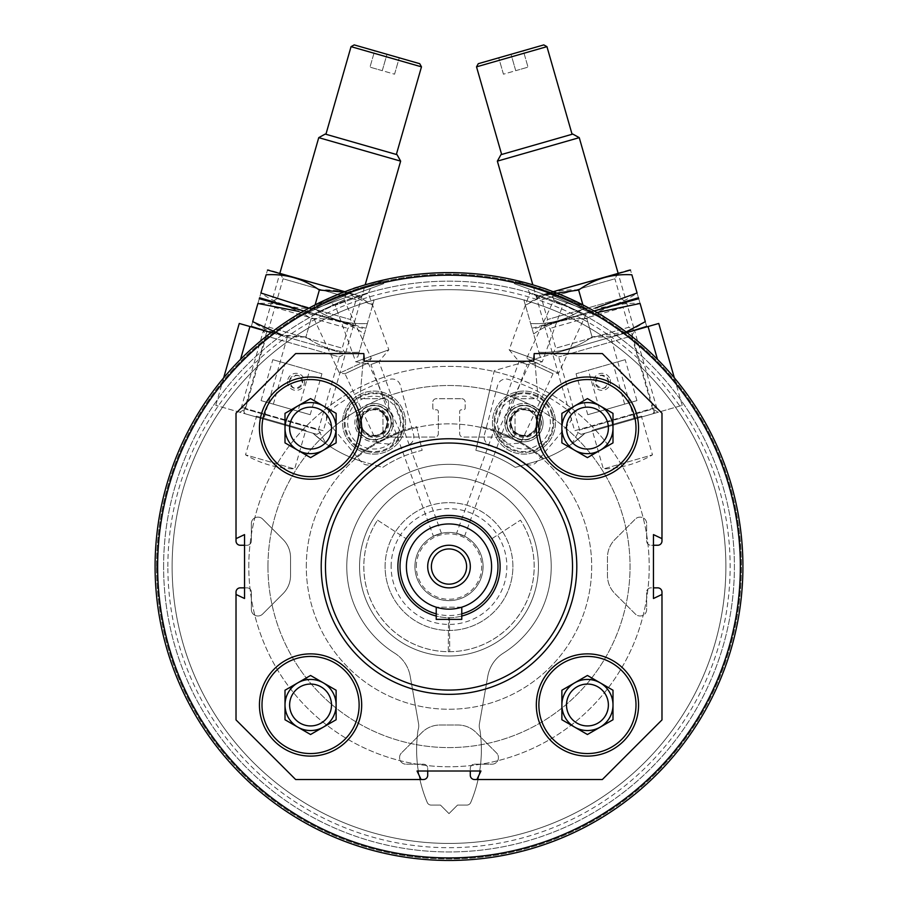 <?xml version="1.0" encoding="UTF-8"?>
<svg xmlns="http://www.w3.org/2000/svg" width="898" height="898" viewBox="0 0 898 898"><rect width="100%" height="100%" fill="white"/><g stroke="black" fill="none" stroke-linecap="round" stroke-linejoin="round"><path stroke-width="0.67" stroke-dasharray="4.49 3.37" d="M321.215 566.548A127.785 127.785 0 0 1 512.893 455.881A127.785 127.785 0 0 1 512.893 677.227A127.785 127.785 0 0 1 321.215 566.548M433.431 536.241L441.434 533.322L433.431 536.241L370.93 364.509L378.934 361.591L370.93 364.509L355.743 361.827L388.845 349.782L355.743 361.827L335.156 305.253L368.247 293.208L335.156 305.253L330.43 303.053L370.459 288.483L330.43 303.053M456.566 533.322L464.569 536.241L456.566 533.322L519.066 361.591L527.07 364.509L519.066 361.591L509.155 349.782L542.257 361.827L509.155 349.782L529.753 293.208L562.844 305.253L529.753 293.208L527.541 288.483L567.57 303.053L527.541 288.483M476.905 779.531L480.946 771.012L470.294 771.012L470.294 768.464A4.254 4.254 0 0 1 474.559 764.198L492.025 764.198A6.387 6.387 0 0 0 498.412 757.811L498.412 757.474A6.387 6.387 0 0 0 496.538 752.962L476.075 732.499A25.559 25.559 0 0 0 458.002 725.012L439.998 725.012A25.559 25.559 0 0 0 421.925 732.499L401.462 752.962A6.387 6.387 0 0 0 399.588 757.474L399.588 757.811A6.387 6.387 0 0 0 405.975 764.198L423.441 764.198A4.254 4.254 0 0 1 427.706 768.464L427.706 775.277A4.254 4.254 0 0 1 423.441 779.531L295.655 779.531L236.017 719.904L236.017 592.108A4.254 4.254 0 0 1 240.282 587.853L247.096 587.853A4.254 4.254 0 0 1 251.35 592.108L251.35 609.574A6.387 6.387 0 0 0 257.737 615.961L258.074 615.961A6.387 6.387 0 0 0 262.598 614.097L283.061 593.634A25.559 25.559 0 0 0 290.537 575.562L290.537 557.546A25.559 25.559 0 0 0 283.061 539.474L262.598 519.01A6.387 6.387 0 0 0 258.074 517.147L257.737 517.147A6.387 6.387 0 0 0 251.35 523.534L251.35 541A4.254 4.254 0 0 1 247.096 545.254L240.282 545.254A4.254 4.254 0 0 1 236.017 541L236.017 413.203L295.655 353.576L363.802 353.576L360.019 396.871A1.706 1.706 0 0 0 361.714 398.723L385.107 398.723A3.412 3.412 0 0 1 388.508 402.136L388.508 408.096A1.706 1.706 0 0 1 386.814 409.802L384.681 409.802A1.706 1.706 0 0 0 382.975 411.497L382.975 433.655A3.412 3.412 0 0 0 386.387 437.057L434.946 437.057A3.412 3.412 0 0 0 438.347 433.655L438.347 411.497A1.706 1.706 0 0 0 436.653 409.802L434.52 409.802A1.706 1.706 0 0 1 432.814 408.096L432.814 402.136A3.412 3.412 0 0 1 436.226 398.723L461.774 398.723L436.226 398.723A3.412 3.412 0 0 0 432.814 402.136L432.814 408.096A1.706 1.706 0 0 0 434.52 409.802L436.653 409.802A1.706 1.706 0 0 1 438.347 411.497L438.347 433.655A3.412 3.412 0 0 1 434.946 437.057L386.387 437.057A3.412 3.412 0 0 1 382.975 433.655L382.975 411.497A1.706 1.706 0 0 1 384.681 409.802L386.814 409.802A1.706 1.706 0 0 0 388.508 408.096L388.508 402.136A3.412 3.412 0 0 0 385.107 398.723L361.714 398.723A1.706 1.706 0 0 1 360.019 396.871L363.802 353.576L364.476 361.243L533.524 361.243L534.198 353.576L602.345 353.576L661.983 413.203L661.983 541A4.254 4.254 0 0 1 657.718 545.254L650.904 545.254A4.254 4.254 0 0 1 646.65 541L646.65 523.534A6.387 6.387 0 0 0 640.263 517.147L639.926 517.147A6.387 6.387 0 0 0 635.402 519.01L614.939 539.474A25.559 25.559 0 0 0 607.463 557.546L607.463 575.562A25.559 25.559 0 0 0 614.939 593.634L635.402 614.097A6.387 6.387 0 0 0 639.926 615.961L640.263 615.961A6.387 6.387 0 0 0 646.65 609.574L646.65 592.108A4.254 4.254 0 0 1 650.904 587.853L657.718 587.853A4.254 4.254 0 0 1 661.983 592.108L661.983 719.904L602.345 779.531L474.559 779.531A4.254 4.254 0 0 1 470.294 775.277L470.294 768.464A4.254 4.254 0 0 1 474.559 764.198L492.025 764.198A6.387 6.387 0 0 0 498.412 757.811L498.412 757.474A6.387 6.387 0 0 0 496.538 752.962L476.075 732.499A25.559 25.559 0 0 0 458.002 725.012L439.998 725.012A25.559 25.559 0 0 0 421.925 732.499L401.462 752.962A6.387 6.387 0 0 0 399.588 757.474L399.588 757.811A6.387 6.387 0 0 0 405.975 764.198L423.441 764.198A4.254 4.254 0 0 1 427.706 768.464L427.706 771.012L417.054 771.012L421.095 779.531M236.017 594.454L244.537 598.506L244.537 587.853L247.096 587.853A4.254 4.254 0 0 1 251.35 592.108L251.35 609.574A6.387 6.387 0 0 0 257.737 615.961L258.074 615.961A6.387 6.387 0 0 0 262.598 614.097L283.061 593.634A25.559 25.559 0 0 0 290.537 575.562L290.537 557.546A25.559 25.559 0 0 0 283.061 539.474L262.598 519.01A6.387 6.387 0 0 0 258.074 517.147L257.737 517.147A6.387 6.387 0 0 0 251.35 523.534L251.35 541A4.254 4.254 0 0 1 247.096 545.254L244.537 545.254L244.537 534.602L236.017 538.654M661.983 538.654L653.463 534.602L653.463 545.254L650.904 545.254A4.254 4.254 0 0 1 646.65 541L646.65 523.534A6.387 6.387 0 0 0 640.263 517.147L639.926 517.147A6.387 6.387 0 0 0 635.402 519.01L614.939 539.474A25.559 25.559 0 0 0 607.463 557.546L607.463 575.562A25.559 25.559 0 0 0 614.939 593.634L635.402 614.097A6.387 6.387 0 0 0 639.926 615.961L640.263 615.961A6.387 6.387 0 0 0 646.65 609.574L646.65 592.108A4.254 4.254 0 0 1 650.904 587.853L653.463 587.853L653.463 598.506L661.983 594.454M156.578 566.548A292.422 292.422 0 0 1 595.217 313.312A292.422 292.422 0 0 1 595.217 819.795A292.422 292.422 0 0 1 156.578 566.548A292.422 292.422 0 0 1 595.217 313.312A292.422 292.422 0 0 1 595.217 819.795A292.422 292.422 0 0 1 156.578 566.548M348.985 291.76C329.061 299.775 318.229 304.478 316.5 305.87C313.739 304.4 384.131 278.784 382.941 281.691C380.707 281.736 369.392 285.093 348.985 291.76M549.015 291.76C528.608 285.093 517.282 281.736 515.059 281.691C513.892 278.784 584.284 304.411 581.5 305.87C579.76 304.478 568.939 299.775 549.015 291.76M155.085 566.548A293.915 293.915 0 0 1 595.958 312.01A293.915 293.915 0 0 1 595.958 821.086A293.915 293.915 0 0 1 155.085 566.548A293.915 293.915 0 0 1 595.958 312.01A293.915 293.915 0 0 1 595.958 821.086A293.915 293.915 0 0 1 155.085 566.548A293.915 293.915 0 0 1 595.958 312.01A293.915 293.915 0 0 1 595.958 821.086A293.915 293.915 0 0 1 155.085 566.548M324.784 300.179C305.634 309.889 295.251 315.512 293.646 317.05C290.772 315.838 358.661 284.183 357.73 287.169C355.518 287.416 344.529 291.749 324.784 300.179M573.216 300.179C553.46 291.749 542.482 287.416 540.27 287.169C539.35 284.183 607.25 315.849 604.354 317.05C602.738 315.512 592.366 309.889 573.216 300.179M461.774 398.723A3.412 3.412 0 0 1 465.186 402.136L465.186 408.096A1.706 1.706 0 0 1 463.48 409.802L461.348 409.802A1.706 1.706 0 0 0 459.653 411.497L459.653 433.655A3.412 3.412 0 0 0 463.054 437.057L511.613 437.057A3.412 3.412 0 0 0 515.025 433.655L515.025 411.497A1.706 1.706 0 0 0 513.319 409.802L511.187 409.802A1.706 1.706 0 0 1 509.492 408.096L509.492 402.136A3.412 3.412 0 0 1 512.893 398.723L536.286 398.723A1.706 1.706 0 0 0 537.981 396.871L534.198 353.576L537.981 396.871A1.706 1.706 0 0 1 536.286 398.723L512.893 398.723A3.412 3.412 0 0 0 509.492 402.136L509.492 408.096A1.706 1.706 0 0 0 511.187 409.802L513.319 409.802A1.706 1.706 0 0 1 515.025 411.497L515.025 433.655A3.412 3.412 0 0 1 511.613 437.057L463.054 437.057A3.412 3.412 0 0 1 459.653 433.655L459.653 411.497A1.706 1.706 0 0 1 461.348 409.802L463.48 409.802A1.706 1.706 0 0 0 465.186 408.096L465.186 402.136A3.412 3.412 0 0 0 461.774 398.723M157.644 566.548A291.356 291.356 0 0 1 594.678 314.233A291.356 291.356 0 0 1 594.678 818.875A291.356 291.356 0 0 1 157.644 566.548A291.356 291.356 0 0 1 594.678 314.233A291.356 291.356 0 0 1 594.678 818.875A291.356 291.356 0 0 1 157.644 566.548M172.124 566.548A276.876 276.876 0 0 1 587.438 326.771A276.876 276.876 0 0 1 587.438 806.337A276.876 276.876 0 0 1 172.124 566.548A276.876 276.876 0 0 1 587.438 326.771A276.876 276.876 0 0 1 587.438 806.337A276.876 276.876 0 0 1 172.124 566.548M163.604 566.548A285.396 285.396 0 0 1 591.703 319.396A285.396 285.396 0 0 1 591.703 813.711A285.396 285.396 0 0 1 163.604 566.548A285.396 285.396 0 0 1 591.703 319.396A285.396 285.396 0 0 1 591.703 813.711A285.396 285.396 0 0 1 163.604 566.548M167.859 566.548A281.141 281.141 0 0 1 589.571 323.078A281.141 281.141 0 0 1 589.571 810.03A281.141 281.141 0 0 1 167.859 566.548M267.963 566.548A181.037 181.037 0 0 1 539.518 409.769A181.037 181.037 0 0 1 539.518 723.339A181.037 181.037 0 0 1 267.963 566.548A181.037 181.037 0 0 1 539.518 409.769A181.037 181.037 0 0 1 539.518 723.339A181.037 181.037 0 0 1 267.963 566.548M325.469 566.548A123.531 123.531 0 0 1 510.76 459.574A123.531 123.531 0 0 1 510.76 673.534A123.531 123.531 0 0 1 325.469 566.548A123.531 123.531 0 0 1 510.76 459.574A123.531 123.531 0 0 1 510.76 673.534A123.531 123.531 0 0 1 325.469 566.548A123.531 123.531 0 0 1 510.76 459.574A123.531 123.531 0 0 1 510.76 673.534A123.531 123.531 0 0 1 325.469 566.548M248.802 566.548A200.198 200.198 0 0 1 549.105 393.178A200.198 200.198 0 0 1 549.105 739.93A200.198 200.198 0 0 1 248.802 566.548A200.198 200.198 0 0 1 549.105 393.178A200.198 200.198 0 0 1 549.105 739.93A200.198 200.198 0 0 1 248.802 566.548M306.297 566.548A142.703 142.703 0 0 1 520.346 442.972A142.703 142.703 0 0 1 520.346 690.135A142.703 142.703 0 0 1 306.297 566.548A142.703 142.703 0 0 1 520.346 442.972A142.703 142.703 0 0 1 520.346 690.135A142.703 142.703 0 0 1 306.297 566.548M483.079 566.548A34.079 34.079 0 0 0 449 532.48A34.079 34.079 0 0 0 414.921 566.548A34.079 34.079 0 0 0 449 600.627A34.079 34.079 0 0 0 483.079 566.548M391.124 566.548A57.876 57.876 0 0 1 477.938 516.44A57.876 57.876 0 0 1 477.938 616.668A57.876 57.876 0 0 1 391.124 566.548M385.107 566.548A63.893 63.893 0 0 1 480.946 511.22A63.893 63.893 0 0 1 480.946 621.887A63.893 63.893 0 0 1 385.107 566.548A63.893 63.893 0 0 1 480.946 511.22A63.893 63.893 0 0 1 480.946 621.887A63.893 63.893 0 0 1 385.107 566.548A63.893 63.893 0 0 1 449 502.656A63.893 63.893 0 0 1 512.893 566.548A63.893 63.893 0 0 1 449 630.452A63.893 63.893 0 0 1 385.107 566.548A63.893 63.893 0 0 0 480.946 621.887A63.893 63.893 0 0 0 480.946 511.22A63.893 63.893 0 0 0 385.107 566.548A63.893 63.893 0 0 0 480.946 621.887A63.893 63.893 0 0 0 480.946 511.22A63.893 63.893 0 0 0 385.107 566.548M294.544 318.981L358.628 289.1L294.544 318.981L293.646 317.05M307.284 313.043L345.887 295.038L307.284 313.043L312.19 314.816L344.102 299.943L312.19 314.816L339.433 373.242L371.345 358.358L339.433 373.242L344.989 373.736L368.146 362.927L344.989 373.736L377.295 443.017L400.452 432.207L377.295 443.017L391.988 444.297L400.452 432.207L368.146 362.927L371.345 358.358L344.102 299.943L345.887 295.038M539.372 289.1L603.456 318.981L539.372 289.1L540.27 287.169M552.113 295.038L590.716 313.043L552.113 295.038L553.898 299.943L585.81 314.816L553.898 299.943L526.655 358.358L558.567 373.242L526.655 358.358L529.854 362.927L553.011 373.736L529.854 362.927L497.548 432.207L520.705 443.017L497.548 432.207L506.012 444.297L520.705 443.017L553.011 373.736L558.567 373.242L585.81 314.816L590.716 313.043M317.219 307.857L383.659 283.678L317.219 307.857L316.5 305.87M514.341 283.678L580.782 307.857L514.341 283.678L515.059 281.691M470.294 771.012L427.706 771.012M244.537 587.853L244.537 545.254M653.463 545.254L653.463 587.853M397.881 566.548A51.119 51.119 0 0 1 474.559 522.288A51.119 51.119 0 0 1 474.559 610.82A51.119 51.119 0 0 1 406.132 538.71A51.119 51.119 0 0 1 491.868 538.71A51.119 51.119 0 0 1 463.514 615.568A51.119 51.119 0 0 1 397.881 566.548A51.119 51.119 0 0 1 448.854 515.441A51.119 51.119 0 0 1 500.119 566.256A51.119 51.119 0 0 1 448.551 617.667A51.119 51.119 0 0 1 397.881 566.548M414.921 566.548A34.079 34.079 0 0 1 466.04 537.038A34.079 34.079 0 0 1 466.04 596.07A34.079 34.079 0 0 1 414.921 566.548A34.079 34.079 0 0 1 466.04 537.038A34.079 34.079 0 0 1 466.04 596.07A34.079 34.079 0 0 1 414.921 566.548A34.079 34.079 0 0 1 466.04 537.038A34.079 34.079 0 0 1 466.04 596.07A34.079 34.079 0 0 1 414.921 566.548M377.553 520.155L406.132 538.71L377.553 520.155A85.198 85.198 0 0 0 504.889 630.845A85.198 85.198 0 0 0 520.447 520.155A85.198 85.198 0 0 1 393.111 630.845A85.198 85.198 0 0 1 377.553 520.155M491.868 538.71L520.447 520.155L491.868 538.71M361.681 428.11A51.119 51.119 0 0 0 285.003 383.85A51.119 51.119 0 0 0 285.003 472.382A51.119 51.119 0 0 0 361.681 428.11M331.508 428.11A20.946 20.946 0 0 0 300.089 409.982A20.946 20.946 0 0 0 300.089 446.25A20.946 20.946 0 0 0 331.508 428.11M336.121 442.871L310.562 457.632L285.003 442.871L285.003 413.361L310.562 398.6L336.121 413.361L336.121 442.871M361.681 704.997A51.119 51.119 0 0 0 285.003 660.726A51.119 51.119 0 0 0 285.003 749.258A51.119 51.119 0 0 0 361.681 704.997M638.557 704.997A51.119 51.119 0 0 0 561.879 660.726A51.119 51.119 0 0 0 561.879 749.258A51.119 51.119 0 0 0 638.557 704.997M638.557 428.11A51.119 51.119 0 0 0 561.879 383.85A51.119 51.119 0 0 0 561.879 472.382A51.119 51.119 0 0 0 638.557 428.11M331.508 704.997A20.946 20.946 0 0 0 300.089 686.858A20.946 20.946 0 0 0 300.089 723.126A20.946 20.946 0 0 0 331.508 704.997M336.121 719.747L310.562 734.508L285.003 719.747L285.003 690.236L310.562 675.476L336.121 690.236L336.121 719.747M608.384 704.997A20.946 20.946 0 0 0 576.965 686.858A20.946 20.946 0 0 0 576.965 723.126A20.946 20.946 0 0 0 608.384 704.997M612.997 719.747L587.438 734.508L561.879 719.747L561.879 690.236L587.438 675.476L612.997 690.236L612.997 719.747M608.384 428.11A20.946 20.946 0 0 0 576.965 409.982A20.946 20.946 0 0 0 576.965 446.25A20.946 20.946 0 0 0 608.384 428.11M612.997 442.871L587.438 457.632L561.879 442.871L561.879 413.361L587.438 398.6L612.997 413.361L612.997 442.871M645.988 327.119L494.27 370.627L475.861 450.347A119.266 119.266 0 0 1 515.306 467.398L535.152 461.707A127.785 127.785 0 0 0 585.013 433.229L682.222 405.357L585.013 433.229C567.918 447.327 567.918 447.327 585.013 433.229C567.918 447.327 567.918 447.327 585.013 433.229A127.785 127.785 0 0 1 535.152 461.707L515.306 467.398A119.266 119.266 0 0 0 475.861 450.347L481.328 426.685A143.545 143.545 0 0 1 511.882 437.506A19.172 19.172 0 0 1 528.843 404.066A19.172 19.172 0 0 1 536.297 407.95A181.037 181.037 0 0 1 577.852 439.369A181.037 181.037 0 0 0 536.297 407.95A19.172 19.172 0 0 1 518.651 441.03A143.545 143.545 0 0 1 543.818 458.755A143.545 143.545 0 0 0 518.651 441.03A19.172 19.172 0 0 1 511.882 437.506A143.545 143.545 0 0 0 481.328 426.685L489.758 390.17A181.037 181.037 0 0 1 528.843 404.066A181.037 181.037 0 0 0 489.758 390.17L494.27 370.627L658.739 323.46M608.339 380.011A6.679 6.679 0 0 1 600.302 388.329A6.679 6.679 0 0 1 597.114 377.216A6.679 6.679 0 0 1 608.339 380.011C601.66 372.973 597.383 374.197 595.497 383.682C602.12 390.753 606.397 389.53 608.339 380.011M634.841 330.318L552.955 353.79L634.841 330.318L631.687 336.02L558.657 356.955L631.687 336.02L652.621 409.039L579.603 429.985L652.621 409.039L658.335 412.204M610.112 379.506A8.52 8.52 0 0 1 599.853 390.114A8.52 8.52 0 0 1 595.789 375.936A8.52 8.52 0 0 1 610.112 379.506M493.642 431.287A31.52 31.52 0 0 0 546.613 444.499A31.52 31.52 0 0 0 531.571 392.011A31.52 31.52 0 0 0 493.642 431.287A31.52 31.52 0 0 0 546.613 444.499A31.52 31.52 0 0 0 531.571 392.011A31.52 31.52 0 0 0 493.642 431.287M634.212 419.119L610.73 337.233M657.493 359.391L648.064 326.524M654.608 413.271L631.126 331.384M505.518 427.886A19.172 19.172 0 0 0 537.734 435.912A19.172 19.172 0 0 0 528.574 403.999A19.172 19.172 0 0 0 505.518 427.886M523.321 50.771L498.749 57.82L523.321 50.771L528.013 67.148L523.321 50.771M543.795 44.9L478.275 63.691M591.67 431.321L642.44 416.762L591.67 431.321L592.253 430.265L641.385 416.178L592.253 430.265L603.344 468.936L652.476 454.848L603.344 468.936A103.079 103.079 0 0 0 652.476 454.848L641.385 416.178L642.44 416.762M581.129 434.34L652.981 413.742L581.129 434.34L574.664 430.759L656.561 407.277L574.664 430.759L532.828 284.846M579.255 137.652L497.357 161.135M572.789 134.071L500.938 154.681M501.645 154.467L572.082 134.273L501.645 154.467M546.949 46.651L476.524 66.845M503.441 74.197L498.749 57.82L503.441 74.197L515.733 70.673L511.029 54.295L515.733 70.673L528.013 67.148L503.441 74.197M588.336 370.234L612.907 363.196L588.336 370.234L600.077 411.183L624.638 404.134L600.077 411.183M587.786 414.708L636.929 400.62L587.786 414.708L576.056 373.759L625.188 359.671L576.056 373.759M484.404 434.767L497.66 385.321A8.52 8.52 0 0 1 508.459 379.416A195.944 195.944 0 0 1 568.198 410.509A8.52 8.52 0 0 1 569.545 422.745L536.645 461.965A8.52 8.52 0 0 1 525.061 463.346A8.52 8.52 0 0 0 536.645 461.965L569.545 422.745A8.52 8.52 0 0 0 568.198 410.509A195.944 195.944 0 0 0 508.459 379.416A8.52 8.52 0 0 0 497.66 385.321L484.404 434.767A8.52 8.52 0 0 0 489.926 445.049A127.785 127.785 0 0 1 525.061 463.346A127.785 127.785 0 0 0 489.926 445.049A8.52 8.52 0 0 1 484.404 434.767M508.829 414.73A17.04 17.04 0 0 0 524.679 439.627A17.04 17.04 0 0 0 538.306 413.45A17.04 17.04 0 0 0 508.829 414.73A17.04 17.04 0 0 0 524.679 439.627A17.04 17.04 0 0 0 538.306 413.45A17.04 17.04 0 0 0 508.829 414.73M511.692 416.223A13.807 13.807 0 0 0 524.544 436.394A13.807 13.807 0 0 0 535.59 415.179A13.807 13.807 0 0 0 511.692 416.223A13.807 13.807 0 0 0 524.544 436.394A13.807 13.807 0 0 0 535.59 415.179A13.807 13.807 0 0 0 511.692 416.223M534.187 411.98L519.875 408.41L509.626 419.029L513.69 433.218L528.013 436.787L538.261 426.168L534.187 411.98A14.761 14.761 0 0 0 509.626 419.029A14.761 14.761 0 0 0 528.013 436.787A14.761 14.761 0 0 0 534.187 411.98L538.261 426.168L528.013 436.787L513.69 433.218L509.626 419.029L514.745 413.72A12.774 12.774 0 0 0 520.851 435.002A12.774 12.774 0 0 0 536.229 419.074A12.774 12.774 0 0 0 527.036 410.195L534.187 411.98M549.329 415.325A26.412 26.412 0 0 0 504.945 404.257A26.412 26.412 0 0 0 517.551 448.225A26.412 26.412 0 0 0 549.329 415.325M552.607 414.382A29.814 29.814 0 0 0 502.487 401.889A29.814 29.814 0 0 0 516.732 451.537A29.814 29.814 0 0 0 552.607 414.382A29.814 29.814 0 0 0 502.487 401.889A29.814 29.814 0 0 0 516.732 451.537A29.814 29.814 0 0 0 552.607 414.382M551.787 414.618A28.961 28.961 0 0 0 503.105 402.484A28.961 28.961 0 0 0 516.934 450.706A28.961 28.961 0 0 0 551.787 414.618M540.731 417.783A17.466 17.466 0 0 0 511.377 410.465A17.466 17.466 0 0 0 519.717 439.549A17.466 17.466 0 0 0 540.731 417.783M540.315 417.907A17.04 17.04 0 0 0 511.68 410.768A17.04 17.04 0 0 0 519.819 439.133A17.04 17.04 0 0 0 540.315 417.907A17.04 17.04 0 0 0 511.68 410.768A17.04 17.04 0 0 0 519.819 439.133A17.04 17.04 0 0 0 540.315 417.907M536.802 418.917A13.38 13.38 0 0 0 514.318 413.305A13.38 13.38 0 0 0 520.705 435.586A13.38 13.38 0 0 0 536.802 418.917M527.036 410.195A12.774 12.774 0 0 0 514.745 413.72L519.875 408.41L527.036 410.195M634.516 330.408L552.629 353.891L634.516 330.408L618.082 273.082L536.185 296.565L618.082 273.082L614.917 278.784L541.898 299.73L614.917 278.784L620.597 298.574L547.567 319.52L620.597 298.574L626.299 301.739L544.413 325.222L626.299 301.739L544.413 325.222L626.299 301.739L623.133 307.453L550.115 328.387L623.133 307.453L628.813 327.242L555.795 348.177L628.813 327.242L634.516 330.408L656.561 407.277L652.981 413.742M538.845 352.184C558.32 353.352 576.067 348.256 592.074 336.918C611.549 338.086 629.296 333.001 645.303 321.652C647.088 327.893 647.088 327.893 645.303 321.652L640.083 303.445C638.298 297.216 638.298 297.216 640.083 303.445C620.608 302.278 602.861 307.363 586.854 318.711C567.379 317.544 549.632 322.629 533.625 333.977C531.841 327.736 531.841 327.736 533.625 333.977C531.841 327.736 531.841 327.736 533.625 333.977C549.52 322.663 567.267 317.578 586.854 318.711L592.074 336.918C576.179 348.222 558.433 353.318 538.845 352.184C540.63 358.414 540.63 358.414 538.845 352.184C540.63 358.414 540.63 358.414 538.845 352.184L533.625 333.977L538.845 352.184M626.119 332.002L592.074 336.918L586.854 318.711M531.986 328.275L637.771 298.45L532.256 329.218M578.638 290.043L583.857 308.261C567.963 319.565 550.216 324.649 530.628 323.516C550.104 324.683 567.839 319.598 583.857 308.261C603.333 309.417 621.079 304.332 637.086 292.995C638.871 299.225 638.871 299.225 637.086 292.995L631.866 274.788C630.082 268.547 630.082 268.547 631.866 274.788C612.391 273.621 594.644 278.706 578.638 290.043C559.162 288.887 541.415 293.972 525.409 305.309C523.613 299.079 523.613 299.079 525.409 305.309C523.613 299.079 523.613 299.079 525.409 305.309L544.963 294.825M530.628 323.516C532.413 329.757 532.413 329.757 530.628 323.516C532.413 329.757 532.413 329.757 530.628 323.516L525.409 305.309L530.628 323.516M629.543 269.793L553.134 291.704M582.892 304.905L583.857 308.261M312.987 433.229C330.082 447.327 330.082 447.327 312.987 433.229C330.082 447.327 330.082 447.327 312.987 433.229L215.778 405.357L312.987 433.229A127.785 127.785 0 0 0 362.848 461.707A127.785 127.785 0 0 1 312.987 433.229M289.661 380.011A6.679 6.679 0 0 1 300.886 377.216A6.679 6.679 0 0 1 297.698 388.329A6.679 6.679 0 0 1 289.661 380.011C291.592 389.519 295.869 390.742 302.491 383.693C300.628 374.197 296.351 372.973 289.661 380.011M386.118 437.506A143.545 143.545 0 0 1 416.672 426.685L422.139 450.347A119.266 119.266 0 0 0 382.694 467.398L362.848 461.707L382.694 467.398A119.266 119.266 0 0 1 422.139 450.347L416.672 426.685A143.545 143.545 0 0 0 386.118 437.506A19.172 19.172 0 0 1 357.146 431.624A19.172 19.172 0 0 1 369.157 404.066A181.037 181.037 0 0 1 408.242 390.17A181.037 181.037 0 0 0 369.157 404.066A19.172 19.172 0 0 1 386.118 437.506M354.182 458.755A143.545 143.545 0 0 1 379.349 441.03A143.545 143.545 0 0 0 354.182 458.755M320.148 439.369A181.037 181.037 0 0 1 361.703 407.95A181.037 181.037 0 0 0 320.148 439.369M345.045 353.79L263.159 330.318L345.045 353.79L339.343 356.955L266.313 336.02L339.343 356.955L318.397 429.985L245.379 409.039L318.397 429.985L326.053 443.792M252.012 327.119L239.261 323.46M287.888 379.506A8.52 8.52 0 0 1 302.211 375.936A8.52 8.52 0 0 1 298.147 390.114A8.52 8.52 0 0 1 287.888 379.506M404.358 431.287A31.52 31.52 0 0 0 366.429 392.011A31.52 31.52 0 0 0 351.387 444.499A31.52 31.52 0 0 0 404.358 431.287A31.52 31.52 0 0 0 366.429 392.011A31.52 31.52 0 0 0 351.387 444.499A31.52 31.52 0 0 0 404.358 431.287M287.27 337.233L263.788 419.119M249.936 326.524L240.507 359.391M266.874 331.384L243.392 413.271M392.482 427.886A19.172 19.172 0 0 0 369.426 403.999A19.172 19.172 0 0 0 360.266 435.912A19.172 19.172 0 0 0 392.482 427.886M374.679 50.771L399.251 57.82L374.679 50.771L369.987 67.148L374.679 50.771M419.725 63.691L354.205 44.9M306.33 431.321L255.56 416.762L306.33 431.321L305.747 430.265L256.615 416.178L305.747 430.265L294.656 468.936L245.524 454.848L294.656 468.936A103.079 103.079 0 0 1 245.524 454.848L256.615 416.178L255.56 416.762M316.871 434.34L245.019 413.742L316.871 434.34L323.336 430.759L241.439 407.277L323.336 430.759L365.172 284.846M400.643 161.135L318.745 137.652M397.062 154.681L325.211 134.071M396.355 154.467L325.918 134.273L396.355 154.467M421.476 66.845L351.051 46.651M394.559 74.197L399.251 57.82L394.559 74.197L382.267 70.673L386.971 54.295L382.267 70.673L369.987 67.148L394.559 74.197M309.664 370.234L285.093 363.196L309.664 370.234L297.923 411.183L273.362 404.134L297.923 411.183M310.214 414.708L261.071 400.62L310.214 414.708L321.944 373.759L272.812 359.671L321.944 373.759M361.355 461.965L328.455 422.745A8.52 8.52 0 0 1 329.802 410.509A195.944 195.944 0 0 1 389.541 379.416A8.52 8.52 0 0 1 400.34 385.321L413.596 434.767A8.52 8.52 0 0 1 408.074 445.049A8.52 8.52 0 0 0 413.596 434.767L400.34 385.321A8.52 8.52 0 0 0 389.541 379.416A195.944 195.944 0 0 0 329.802 410.509A8.52 8.52 0 0 0 328.455 422.745L361.355 461.965A8.52 8.52 0 0 0 372.939 463.346A127.785 127.785 0 0 1 408.074 445.049A127.785 127.785 0 0 0 372.939 463.346A8.52 8.52 0 0 1 361.355 461.965M358.942 430.468A17.04 17.04 0 0 0 388.43 431.758A17.04 17.04 0 0 0 374.803 405.582A17.04 17.04 0 0 0 358.942 430.468A17.04 17.04 0 0 0 388.43 431.758A17.04 17.04 0 0 0 374.803 405.582A17.04 17.04 0 0 0 358.942 430.468M361.815 428.975A13.807 13.807 0 0 0 385.702 430.019A13.807 13.807 0 0 0 374.657 408.803A13.807 13.807 0 0 0 361.815 428.975A13.807 13.807 0 0 0 385.702 430.019A13.807 13.807 0 0 0 374.657 408.803A13.807 13.807 0 0 0 361.815 428.975M359.739 426.168L369.987 436.787L384.31 433.218L388.374 419.029L378.125 408.41L363.813 411.98L359.739 426.168A14.761 14.761 0 0 0 384.31 433.218A14.761 14.761 0 0 0 378.125 408.41A14.761 14.761 0 0 0 359.739 426.168L363.813 411.98L378.125 408.41L388.374 419.029L384.31 433.218L377.149 435.002A12.774 12.774 0 0 0 383.255 413.72A12.774 12.774 0 0 0 361.771 419.074A12.774 12.774 0 0 0 364.869 431.478L359.739 426.168M348.671 415.325A26.412 26.412 0 0 0 380.449 448.225A26.412 26.412 0 0 0 393.055 404.257A26.412 26.412 0 0 0 348.671 415.325M345.393 414.382A29.814 29.814 0 0 0 381.268 451.537A29.814 29.814 0 0 0 395.513 401.889A29.814 29.814 0 0 0 345.393 414.382A29.814 29.814 0 0 0 381.268 451.537A29.814 29.814 0 0 0 395.513 401.889A29.814 29.814 0 0 0 345.393 414.382M346.213 414.618A28.961 28.961 0 0 0 381.066 450.706A28.961 28.961 0 0 0 394.896 402.484A28.961 28.961 0 0 0 346.213 414.618M357.269 417.783A17.466 17.466 0 0 0 378.283 439.549A17.466 17.466 0 0 0 386.623 410.465A17.466 17.466 0 0 0 357.269 417.783M357.685 417.907A17.04 17.04 0 0 0 378.181 439.133A17.04 17.04 0 0 0 386.32 410.768A17.04 17.04 0 0 0 357.685 417.907A17.04 17.04 0 0 0 378.181 439.133A17.04 17.04 0 0 0 386.32 410.768A17.04 17.04 0 0 0 357.685 417.907M361.198 418.917A13.38 13.38 0 0 0 377.295 435.586A13.38 13.38 0 0 0 383.682 413.305A13.38 13.38 0 0 0 361.198 418.917M364.869 431.478A12.774 12.774 0 0 0 377.149 435.002L369.987 436.787L364.869 431.478M263.484 330.408L345.371 353.891L263.484 330.408L279.918 273.082L361.815 296.565L279.918 273.082L283.083 278.784L356.102 299.73L283.083 278.784L277.403 298.574L350.433 319.52L277.403 298.574L271.701 301.739L353.588 325.222L271.701 301.739L353.588 325.222L271.701 301.739L274.867 307.453L347.885 328.387L274.867 307.453L269.187 327.242L342.205 348.177L269.187 327.242L263.484 330.408L241.439 407.277L245.019 413.742M311.146 318.711L305.926 336.918L311.146 318.711C330.621 317.544 348.368 322.629 364.375 333.977C366.159 327.736 366.159 327.736 364.375 333.977C366.159 327.736 366.159 327.736 364.375 333.977C348.48 322.663 330.733 317.578 311.146 318.711C295.251 307.397 277.504 302.312 257.917 303.445L252.697 321.652C250.912 327.893 250.912 327.893 252.697 321.652C268.592 332.967 286.339 338.052 305.926 336.918C321.821 348.222 339.567 353.318 359.155 352.184C339.68 353.352 321.933 348.256 305.926 336.918L282.051 335.089M359.155 352.184C357.37 358.414 357.37 358.414 359.155 352.184C357.37 358.414 357.37 358.414 359.155 352.184L364.375 333.977L359.155 352.184M366.014 328.275L260.229 298.45L365.744 329.218M257.917 303.445C259.702 297.216 259.702 297.216 257.917 303.445M343.968 292.052L372.591 305.309L367.372 323.516C347.896 324.683 330.161 319.598 314.143 308.261C330.037 319.565 347.784 324.649 367.372 323.516C365.587 329.757 365.587 329.757 367.372 323.516C365.587 329.757 365.587 329.757 367.372 323.516L372.591 305.309C374.387 299.079 374.387 299.079 372.591 305.309C374.387 299.079 374.387 299.079 372.591 305.309C356.697 294.005 338.95 288.909 319.362 290.043C303.468 278.739 285.721 273.654 266.134 274.788C267.918 268.547 267.918 268.547 266.134 274.788L260.914 292.995C259.129 299.225 259.129 299.225 260.914 292.995C276.808 304.299 294.555 309.395 314.143 308.261L315.108 304.905M344.866 291.704L268.457 269.793M319.362 290.043L314.143 308.261M406.401 566.548A42.599 42.599 0 0 1 470.294 529.663A42.599 42.599 0 0 1 470.294 603.445A42.599 42.599 0 0 1 406.401 566.548M461.774 607.183L436.226 607.183L461.774 607.183L461.774 619.373L436.226 619.373L436.226 607.183M461.774 613.839A48.986 48.986 0 0 1 436.226 613.839M461.774 616.05A51.119 51.119 0 0 1 436.226 616.05M448.259 651.746L448.551 617.667L448.259 651.746A85.198 85.198 0 0 0 449.741 651.746A85.198 85.198 0 0 1 448.259 651.746M449.449 617.667L449.741 651.746L449.449 617.667M416.29 566.548A32.71 32.71 0 0 1 465.355 538.228A32.71 32.71 0 0 1 465.355 594.88A32.71 32.71 0 0 1 416.29 566.548M431.388 566.548A17.612 17.612 0 0 1 449 548.947A17.612 17.612 0 0 1 466.612 566.548A17.612 17.612 0 0 1 449 584.16A17.612 17.612 0 0 1 431.388 566.548M394.716 653.183A34.079 34.079 0 0 1 410.184 676.149A34.079 34.079 0 0 0 394.716 653.183A102.226 102.226 0 0 1 371.48 499.905A102.226 102.226 0 0 1 526.52 499.905A102.226 102.226 0 0 1 503.284 653.183A34.079 34.079 0 0 0 487.816 676.149L479.442 723.642A12.774 12.774 0 0 0 479.947 730.04A136.305 136.305 0 0 1 470.743 802.486A4.254 4.254 0 0 1 466.814 805.091L457.52 805.091L449 813.61L440.48 805.091L431.186 805.091A4.254 4.254 0 0 1 427.257 802.486A136.305 136.305 0 0 1 418.053 730.04A12.774 12.774 0 0 0 418.558 723.642L410.184 676.149L418.558 723.642A12.774 12.774 0 0 1 418.053 730.04A136.305 136.305 0 0 0 427.257 802.486A4.254 4.254 0 0 0 431.186 805.091L440.48 805.091L449 813.61L457.52 805.091L466.814 805.091A4.254 4.254 0 0 0 470.743 802.486A136.305 136.305 0 0 0 479.947 730.04A12.774 12.774 0 0 1 479.442 723.642L487.816 676.149A34.079 34.079 0 0 1 503.284 653.183A102.226 102.226 0 0 0 526.52 499.905A102.226 102.226 0 0 0 371.48 499.905A102.226 102.226 0 0 0 394.716 653.183M512.893 566.548A63.893 63.893 0 0 0 417.054 511.22A63.893 63.893 0 0 0 417.054 621.887A63.893 63.893 0 0 0 512.893 566.548M359.548 566.548A89.452 89.452 0 0 0 493.732 644.023A89.452 89.452 0 0 0 493.732 489.084A89.452 89.452 0 0 0 359.548 566.548A89.452 89.452 0 0 0 493.732 644.023A89.452 89.452 0 0 0 493.732 489.084A89.452 89.452 0 0 0 359.548 566.548M370.459 288.483L368.247 293.208L388.845 349.782L378.934 361.591L441.434 533.322M567.57 303.053L562.844 305.253L542.257 361.827L527.07 364.509L464.569 536.241M357.73 287.169L358.628 289.1M604.354 317.05L603.456 318.981M382.941 281.691L383.659 283.678M581.5 305.87L580.782 307.857M682.222 405.357L674.331 377.834M552.955 353.79L558.657 356.955L579.603 429.985L571.947 443.792M624.638 404.134L612.907 363.196M636.929 400.62L625.188 359.671M541.157 357.18L540.203 356.933M536.185 296.565L541.898 299.73L547.567 319.52L544.413 325.222L550.115 328.387L555.795 348.177L552.629 353.891M524.724 299.853L524.039 300.561M223.669 377.834L215.778 405.357M239.665 412.204L245.379 409.039L266.313 336.02L263.159 330.318M273.362 404.134L285.093 363.196M261.071 400.62L272.812 359.671M356.843 357.18L357.797 356.933M361.815 296.565L356.102 299.73L350.433 319.52L353.588 325.222L347.885 328.387L342.205 348.177L345.371 353.891M373.276 299.853L373.961 300.561"/><path stroke-width="1.35" d="M638.557 704.997A51.119 51.119 0 0 0 561.879 660.726A51.119 51.119 0 0 0 561.879 749.258A51.119 51.119 0 0 0 638.557 704.997M361.681 428.11A51.119 51.119 0 0 0 285.003 383.85A51.119 51.119 0 0 0 285.003 472.382A51.119 51.119 0 0 0 361.681 428.11M661.983 594.454L661.983 719.904L602.345 779.531L476.905 779.531L480.946 771.012L417.054 771.012L421.095 779.531L295.655 779.531L236.017 719.904L236.017 594.454L244.537 598.506L244.537 534.602L236.017 538.654L236.017 413.203L295.655 353.576L363.802 353.576L364.476 361.243L533.524 361.243L534.198 353.576L602.345 353.576L661.983 413.203L661.983 538.654L653.463 534.602L653.463 598.506L661.983 594.454L661.983 592.108A4.254 4.254 0 0 0 657.718 587.853L653.463 587.853M361.681 704.997A51.119 51.119 0 0 0 285.003 660.726A51.119 51.119 0 0 0 285.003 749.258A51.119 51.119 0 0 0 361.681 704.997M638.557 428.11A51.119 51.119 0 0 0 561.879 383.85A51.119 51.119 0 0 0 561.879 472.382A51.119 51.119 0 0 0 638.557 428.11M476.905 779.531L474.559 779.531A4.254 4.254 0 0 1 470.294 775.277L470.294 771.012M427.706 771.012L427.706 775.277A4.254 4.254 0 0 1 423.441 779.531L421.095 779.531M236.017 594.454L236.017 592.108A4.254 4.254 0 0 1 240.282 587.853L244.537 587.853M244.537 545.254L240.282 545.254A4.254 4.254 0 0 1 236.017 541L236.017 538.654M661.983 538.654L661.983 541A4.254 4.254 0 0 1 657.718 545.254L653.463 545.254M155.085 566.548A293.915 293.915 0 0 1 595.958 312.01A293.915 293.915 0 0 1 595.958 821.086A293.915 293.915 0 0 1 155.085 566.548M157.644 566.548A291.356 291.356 0 0 1 594.678 314.233A291.356 291.356 0 0 1 594.678 818.875A291.356 291.356 0 0 1 157.644 566.548M325.469 566.548A123.531 123.531 0 0 1 510.76 459.574A123.531 123.531 0 0 1 510.76 673.534A123.531 123.531 0 0 1 325.469 566.548M321.215 566.548A127.785 127.785 0 0 1 512.893 455.881A127.785 127.785 0 0 1 512.893 677.227A127.785 127.785 0 0 1 321.215 566.548M359.121 428.11A48.559 48.559 0 0 0 286.282 386.061A48.559 48.559 0 0 0 286.282 470.17A48.559 48.559 0 0 0 359.121 428.11M331.508 428.11A20.946 20.946 0 0 0 300.089 409.982A20.946 20.946 0 0 0 300.089 446.25A20.946 20.946 0 0 0 331.508 428.11M297.788 450.246A25.559 25.559 0 0 0 336.121 428.11A25.559 25.559 0 0 0 297.788 405.986A25.559 25.559 0 0 0 297.788 450.246M336.121 442.871L310.562 457.632L285.003 442.871L285.003 413.361L310.562 398.6L336.121 413.361L336.121 442.871M359.121 704.997A48.559 48.559 0 0 0 286.282 662.937A48.559 48.559 0 0 0 286.282 747.046A48.559 48.559 0 0 0 359.121 704.997M635.997 704.997A48.559 48.559 0 0 0 563.158 662.937A48.559 48.559 0 0 0 563.158 747.046A48.559 48.559 0 0 0 635.997 704.997M635.997 428.11A48.559 48.559 0 0 0 563.158 386.061A48.559 48.559 0 0 0 563.158 470.17A48.559 48.559 0 0 0 635.997 428.11M331.508 704.997A20.946 20.946 0 0 0 300.089 686.858A20.946 20.946 0 0 0 300.089 723.126A20.946 20.946 0 0 0 331.508 704.997M297.788 727.122A25.559 25.559 0 0 0 336.121 704.997A25.559 25.559 0 0 0 297.788 682.862A25.559 25.559 0 0 0 297.788 727.122M336.121 719.747L310.562 734.508L285.003 719.747L285.003 690.236L310.562 675.476L336.121 690.236L336.121 719.747M608.384 704.997A20.946 20.946 0 0 0 576.965 686.858A20.946 20.946 0 0 0 576.965 723.126A20.946 20.946 0 0 0 608.384 704.997M574.664 727.122A25.559 25.559 0 0 0 612.997 704.997A25.559 25.559 0 0 0 574.664 682.862A25.559 25.559 0 0 0 574.664 727.122M612.997 719.747L587.438 734.508L561.879 719.747L561.879 690.236L587.438 675.476L612.997 690.236L612.997 719.747M608.384 428.11A20.946 20.946 0 0 0 576.965 409.982A20.946 20.946 0 0 0 576.965 446.25A20.946 20.946 0 0 0 608.384 428.11M574.664 450.246A25.559 25.559 0 0 0 612.997 428.11A25.559 25.559 0 0 0 574.664 405.986A25.559 25.559 0 0 0 574.664 450.246M612.997 442.871L587.438 457.632L561.879 442.871L561.879 413.361L587.438 398.6L612.997 413.361L612.997 442.871M646.672 326.412L626.894 332.586L658.739 323.46L674.331 377.834M657.493 359.391L648.064 326.524M476.524 66.845L478.275 63.691L543.795 44.9L546.949 46.651L476.524 66.845L501.645 154.467M532.828 284.846L497.357 161.135L579.255 137.652L618.082 273.082M497.357 161.135L500.938 154.681L572.789 134.071L579.255 137.652M596.912 312.56L640.083 303.445L645.303 321.652C647.088 327.893 647.088 327.893 645.303 321.652L626.119 332.002M638.725 298.697L594.128 310.966L638.444 297.743M640.083 303.445C638.298 297.216 638.298 297.216 640.083 303.445M544.963 294.825L578.638 290.043C594.532 278.739 612.279 273.654 631.866 274.788L637.086 292.995C638.871 299.225 638.871 299.225 637.086 292.995L595.116 308.16M553.134 291.704L630.497 270.029M631.866 274.788C630.082 268.547 630.082 268.547 631.866 274.788M578.638 290.043L582.892 304.905M223.669 377.834L239.261 323.46L271.095 332.597L251.328 326.412M249.936 326.524L240.507 359.391M351.051 46.651L354.205 44.9L419.725 63.691L421.476 66.845L351.051 46.651L325.918 134.273M279.918 273.082L318.745 137.652L400.643 161.135L365.172 284.846M318.745 137.652L325.211 134.071L397.062 154.681L400.643 161.135M396.355 154.467L421.476 66.845M282.051 335.089L252.697 321.652C250.912 327.893 250.912 327.893 252.697 321.652L257.917 303.445C259.702 297.216 259.702 297.216 257.917 303.445L298.798 311.393M259.275 298.697L303.872 310.966L259.556 297.743M308.598 308.362L260.914 292.995C259.129 299.225 259.129 299.225 260.914 292.995L266.134 274.788C267.918 268.547 267.918 268.547 266.134 274.788C285.609 273.621 303.356 278.706 319.362 290.043L343.968 292.052M267.503 270.029L344.866 291.704M319.362 290.043L315.108 304.905M406.401 566.548A42.599 42.599 0 0 1 470.294 529.663A42.599 42.599 0 0 1 470.294 603.445A42.599 42.599 0 0 1 406.401 566.548M427.706 566.548A21.294 21.294 0 0 1 459.653 548.106A21.294 21.294 0 0 1 459.653 585.002A21.294 21.294 0 0 1 427.706 566.548M436.226 613.839A48.986 48.986 0 0 1 444.701 517.753A48.986 48.986 0 0 1 461.774 613.839M436.226 616.05A51.119 51.119 0 0 1 444.701 515.62A51.119 51.119 0 0 1 499.389 557.984A51.119 51.119 0 0 1 461.774 616.05M436.226 607.183L436.226 619.373L461.774 619.373L461.774 607.183M431.388 566.548A17.612 17.612 0 0 1 457.8 551.305A17.612 17.612 0 0 1 457.8 581.803A17.612 17.612 0 0 1 431.388 566.548M572.082 134.273L546.949 46.651"/></g></svg>

